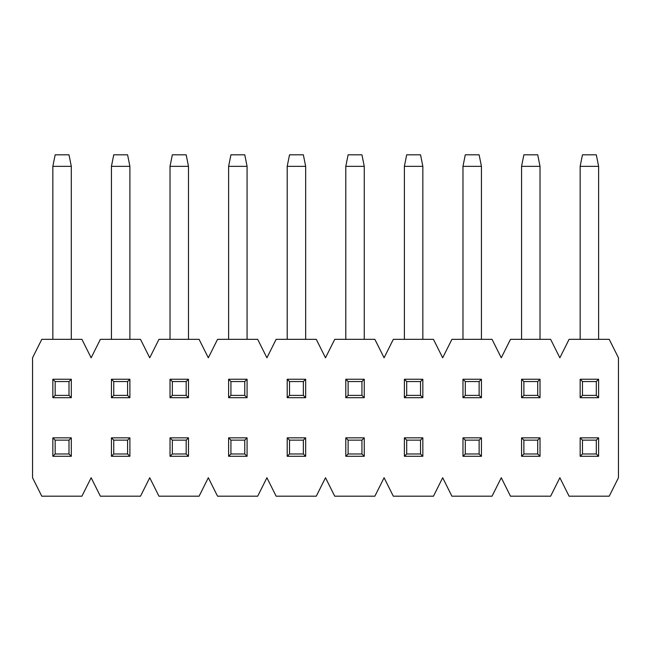 <?xml version="1.0" encoding="UTF-8"?>
<svg xmlns="http://www.w3.org/2000/svg" width="651" height="651" viewBox="0 0 651 651"><rect width="100%" height="100%" fill="white"/><g stroke="black" fill="none" stroke-linecap="round" stroke-linejoin="round"><path stroke-width="0.98" d="M569.088 496.192L609.222 496.192L618.45 477.744L618.45 357.798L609.222 339.342L569.088 339.342L559.86 357.798L550.632 339.342L510.498 339.342L501.27 357.798L492.042 339.342L451.908 339.342L442.68 357.798L433.452 339.342L393.318 339.342L384.09 357.798L374.862 339.342L334.728 339.342L325.5 357.798L316.272 339.342L276.138 339.342L266.91 357.798L257.682 339.342L217.548 339.342L208.32 357.798L199.092 339.342L158.958 339.342L149.73 357.798L140.502 339.342L100.368 339.342L91.14 357.798L81.912 339.342L41.778 339.342L32.55 357.798L32.55 477.744L41.778 496.192L81.912 496.192L91.14 477.744L100.368 496.192L140.502 496.192L149.73 477.744L158.958 496.192L199.092 496.192L208.32 477.744L217.548 496.192L257.682 496.192L266.91 477.744L276.138 496.192L316.272 496.192L325.5 477.744L334.728 496.192L374.862 496.192L384.09 477.744L393.318 496.192L433.452 496.192L442.68 477.744L451.908 496.192L492.042 496.192L501.27 477.744L510.498 496.192L550.632 496.192L559.86 477.744L569.088 496.192M580.155 397.696L580.155 379.248L582.466 381.551L582.466 395.393L580.155 397.696L598.611 397.696L598.611 379.248L580.155 379.248M580.155 456.286L580.155 437.838L582.466 440.141L582.466 453.983L580.155 456.286L598.611 456.286L596.308 453.983L582.466 453.983M598.611 339.342L598.611 166.339L580.155 166.339L580.155 339.342M582.466 381.551L596.308 381.551L598.611 379.248M598.611 166.339L596.308 154.808L582.466 154.808L580.155 166.339M596.308 453.983L596.308 440.141L598.611 437.838L598.611 456.286M596.308 381.551L596.308 395.393L598.611 397.696M596.308 395.393L582.466 395.393M596.308 440.141L582.466 440.141M598.611 437.838L580.155 437.838M521.565 397.696L521.565 379.248L523.876 381.551L523.876 395.393L521.565 397.696L540.021 397.696L540.021 379.248L521.565 379.248M521.565 456.286L521.565 437.838L523.876 440.141L523.876 453.983L521.565 456.286L540.021 456.286L537.718 453.983L523.876 453.983M540.021 339.342L540.021 166.339L521.565 166.339L521.565 339.342M523.876 381.551L537.718 381.551L540.021 379.248M537.718 381.551L537.718 395.393L540.021 397.696M523.876 440.141L537.718 440.141L540.021 437.838L540.021 456.286M540.021 166.339L537.718 154.808L523.876 154.808L521.565 166.339M540.021 437.838L521.565 437.838M537.718 440.141L537.718 453.983M537.718 395.393L523.876 395.393M462.975 397.696L462.975 379.248L465.286 381.551L465.286 395.393L462.975 397.696L481.431 397.696L481.431 379.248L462.975 379.248M462.975 456.286L462.975 437.838L465.286 440.141L465.286 453.983L462.975 456.286L481.431 456.286L479.128 453.983L465.286 453.983M481.431 339.342L481.431 166.339L462.975 166.339L462.975 339.342M465.286 381.551L479.128 381.551L481.431 379.248M479.128 381.551L479.128 395.393L481.431 397.696M465.286 440.141L479.128 440.141L481.431 437.838L481.431 456.286M481.431 166.339L479.128 154.808L465.286 154.808L462.975 166.339M481.431 437.838L462.975 437.838M479.128 440.141L479.128 453.983M479.128 395.393L465.286 395.393M404.385 397.696L404.385 379.248L406.696 381.551L406.696 395.393L404.385 397.696L422.841 397.696L422.841 379.248L404.385 379.248M404.385 456.286L404.385 437.838L406.696 440.141L406.696 453.983L404.385 456.286L422.841 456.286L420.538 453.983L406.696 453.983M422.841 339.342L422.841 166.339L404.385 166.339L404.385 339.342M406.696 381.551L420.538 381.551L422.841 379.248M420.538 381.551L420.538 395.393L422.841 397.696M406.696 440.141L420.538 440.141L422.841 437.838L422.841 456.286M422.841 166.339L420.538 154.808L406.696 154.808L404.385 166.339M422.841 437.838L404.385 437.838M420.538 440.141L420.538 453.983M420.538 395.393L406.696 395.393M345.795 397.696L345.795 379.248L348.106 381.551L348.106 395.393L345.795 397.696L364.251 397.696L364.251 379.248L345.795 379.248M345.795 456.286L345.795 437.838L348.106 440.141L348.106 453.983L345.795 456.286L364.251 456.286L361.948 453.983L348.106 453.983M364.251 339.342L364.251 166.339L345.795 166.339L345.795 339.342M348.106 381.551L361.948 381.551L364.251 379.248M361.948 381.551L361.948 395.393L364.251 397.696M348.106 440.141L361.948 440.141L364.251 437.838L364.251 456.286M364.251 166.339L361.948 154.808L348.106 154.808L345.795 166.339M364.251 437.838L345.795 437.838M361.948 440.141L361.948 453.983M361.948 395.393L348.106 395.393M287.205 397.696L287.205 379.248L289.516 381.551L289.516 395.393L287.205 397.696L305.661 397.696L305.661 379.248L287.205 379.248M287.205 456.286L287.205 437.838L289.516 440.141L289.516 453.983L287.205 456.286L305.661 456.286L303.358 453.983L289.516 453.983M305.661 339.342L305.661 166.339L287.205 166.339L287.205 339.342M289.516 381.551L303.358 381.551L305.661 379.248M303.358 381.551L303.358 395.393L305.661 397.696M289.516 440.141L303.358 440.141L305.661 437.838L305.661 456.286M305.661 166.339L303.358 154.808L289.516 154.808L287.205 166.339M305.661 437.838L287.205 437.838M303.358 440.141L303.358 453.983M303.358 395.393L289.516 395.393M228.615 397.696L228.615 379.248L230.926 381.551L230.926 395.393L228.615 397.696L247.071 397.696L247.071 379.248L228.615 379.248M228.615 456.286L228.615 437.838L230.926 440.141L230.926 453.983L228.615 456.286L247.071 456.286L244.768 453.983L230.926 453.983M247.071 339.342L247.071 166.339L228.615 166.339L228.615 339.342M230.926 381.551L244.768 381.551L247.071 379.248M244.768 381.551L244.768 395.393L247.071 397.696M230.926 440.141L244.768 440.141L247.071 437.838L247.071 456.286M247.071 166.339L244.768 154.808L230.926 154.808L228.615 166.339M247.071 437.838L228.615 437.838M244.768 440.141L244.768 453.983M244.768 395.393L230.926 395.393M170.025 397.696L170.025 379.248L172.336 381.551L172.336 395.393L170.025 397.696L188.481 397.696L188.481 379.248L170.025 379.248M170.025 456.286L170.025 437.838L172.336 440.141L172.336 453.983L170.025 456.286L188.481 456.286L186.178 453.983L172.336 453.983M188.481 339.342L188.481 166.339L170.025 166.339L170.025 339.342M172.336 381.551L186.178 381.551L188.481 379.248M186.178 381.551L186.178 395.393L188.481 397.696M172.336 440.141L186.178 440.141L188.481 437.838L188.481 456.286M188.481 166.339L186.178 154.808L172.336 154.808L170.025 166.339M188.481 437.838L170.025 437.838M186.178 440.141L186.178 453.983M186.178 395.393L172.336 395.393M111.435 397.696L111.435 379.248L113.746 381.551L113.746 395.393L111.435 397.696L129.891 397.696L129.891 379.248L111.435 379.248M111.435 456.286L111.435 437.838L113.746 440.141L113.746 453.983L111.435 456.286L129.891 456.286L127.588 453.983L113.746 453.983M129.891 339.342L129.891 166.339L111.435 166.339L111.435 339.342M113.746 381.551L127.588 381.551L129.891 379.248M127.588 381.551L127.588 395.393L129.891 397.696M113.746 440.141L127.588 440.141L129.891 437.838L129.891 456.286M129.891 166.339L127.588 154.808L113.746 154.808L111.435 166.339M129.891 437.838L111.435 437.838M127.588 440.141L127.588 453.983M127.588 395.393L113.746 395.393M52.845 397.696L52.845 379.248L55.156 381.551L55.156 395.393L52.845 397.696L71.301 397.696L71.301 379.248L52.845 379.248M52.845 456.286L52.845 437.838L55.156 440.141L55.156 453.983L52.845 456.286L71.301 456.286L68.998 453.983L55.156 453.983M71.301 339.342L71.301 166.339L52.845 166.339L52.845 339.342M55.156 381.551L68.998 381.551L71.301 379.248M68.998 381.551L68.998 395.393L71.301 397.696M55.156 440.141L68.998 440.141L71.301 437.838L71.301 456.286M71.301 166.339L68.998 154.808L55.156 154.808L52.845 166.339M71.301 437.838L52.845 437.838M68.998 440.141L68.998 453.983M68.998 395.393L55.156 395.393"/></g></svg>
